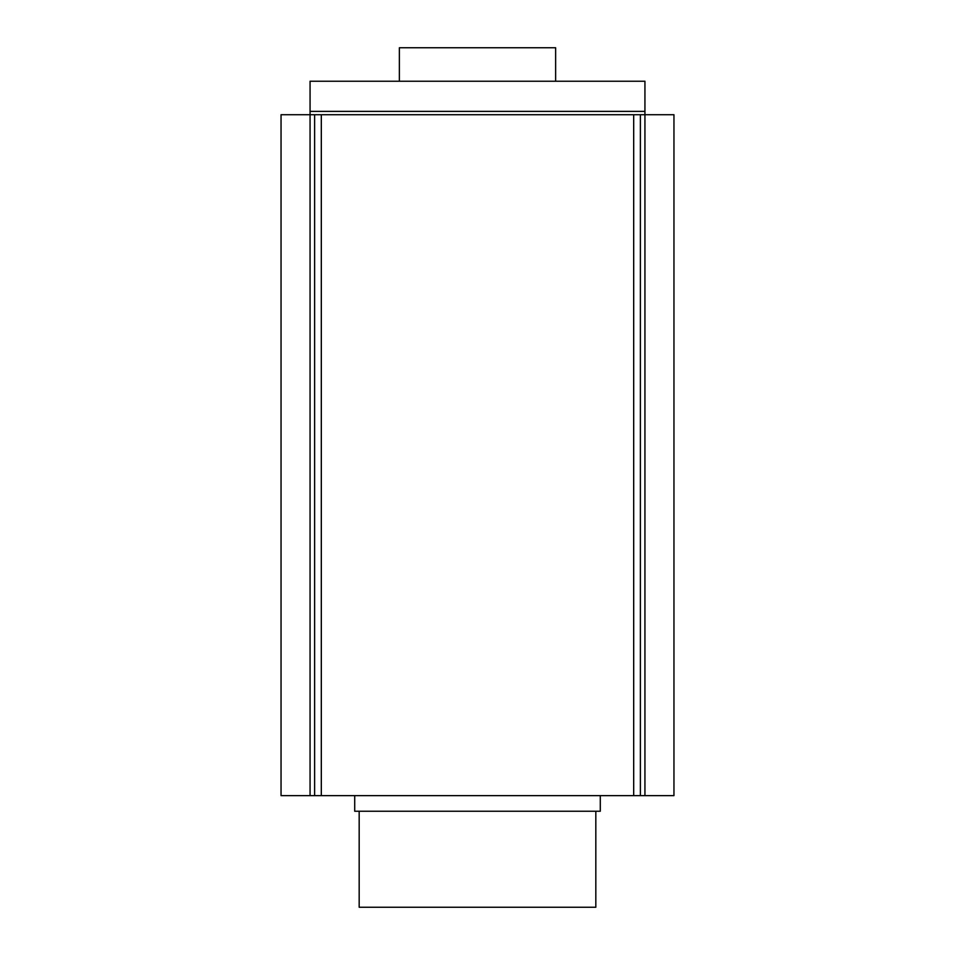 <?xml version="1.0" encoding="UTF-8"?>
<svg xmlns="http://www.w3.org/2000/svg" width="955" height="955" viewBox="0 0 955 955"><rect width="100%" height="100%" fill="white"/><g stroke="black" fill="none" stroke-linecap="round" stroke-linejoin="round"><path stroke-width="1.43" d="M644.935 111.377L310.065 111.377L310.065 81.235L644.935 81.235L644.935 114.719L673.955 114.719L673.955 795.622L644.935 795.622L644.935 114.719L640.387 114.719L640.387 795.622L644.935 795.622M310.065 111.377L310.065 114.719L640.387 114.719M399.369 81.235L399.369 47.75L555.631 47.75L555.631 81.235M600.289 795.622L600.289 811.249L354.711 811.249L354.711 795.622M359.175 811.249L359.175 907.25L595.825 907.25L595.825 811.249M310.065 795.622L281.045 795.622L281.045 114.719L310.065 114.719L310.065 795.622L640.387 795.622M633.69 114.719L633.69 795.622M321.31 114.719L321.31 795.622M314.613 114.719L314.613 795.622"/></g></svg>
